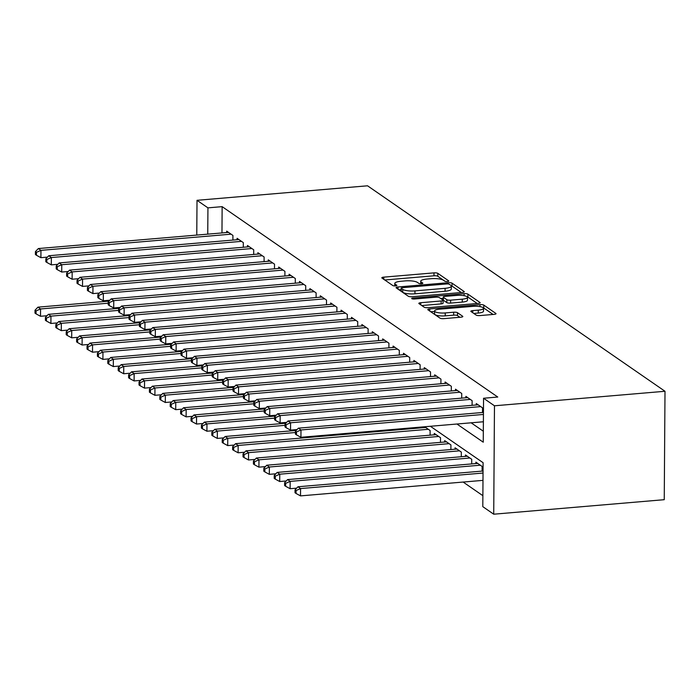 <?xml version="1.0" encoding="UTF-8"?>
<svg xmlns="http://www.w3.org/2000/svg" width="700" height="700" viewBox="0 0 700 700"><rect width="100%" height="100%" fill="white"/><g stroke="black" fill="none" stroke-linecap="round" stroke-linejoin="round"><path stroke-width="1.05" d="M447.414 281.488A2.083 0.525 0.4 0 0 448.779 281.006A2.083 0.525 0.4 0 0 448.656 280.831L437.806 273.332A2.975 0.744 0.4 0 0 434 272.869L383.784 277.139A2.975 0.744 0.4 0 0 381.832 277.821A2.975 0.744 0.4 0 0 382.016 278.084L392.858 285.574A2.083 0.525 0.4 0 0 395.526 285.906A2.083 0.525 0.4 0 0 396.891 285.425A2.083 0.525 0.4 0 0 396.769 285.241L395.36 284.27A9.502 2.38 0.4 0 1 394.783 283.447A9.502 2.38 0.4 0 1 401.021 281.26L405.204 280.901A9.502 2.38 0.4 0 1 417.401 282.398L418.801 283.369A2.083 0.525 0.4 0 0 421.47 283.692A2.083 0.525 0.4 0 0 422.835 283.211A2.083 0.525 0.4 0 0 422.713 283.036L421.304 282.065A9.502 2.38 0.4 0 1 420.726 281.243A9.502 2.38 0.4 0 1 426.965 279.046L431.148 278.696A9.502 2.38 0.4 0 1 443.345 280.192L444.745 281.164A2.083 0.525 0.4 0 0 447.414 281.488M476.175 315.096A2.975 0.744 0.4 0 0 479.99 315.569L494.077 314.37A2.975 0.744 0.4 0 0 496.029 313.688A2.975 0.744 0.4 0 0 495.845 313.425L483.796 305.104A2.975 0.744 0.4 0 0 479.99 304.64L429.774 308.91A2.975 0.744 0.4 0 0 427.822 309.592A2.975 0.744 0.4 0 0 428.006 309.855L440.055 318.176A2.975 0.744 0.4 0 0 443.861 318.64L460.88 317.196A2.975 0.744 0.4 0 0 462.831 316.505A2.975 0.744 0.4 0 0 462.648 316.251L457.494 312.69A2.975 0.744 0.4 0 0 453.679 312.217L445.244 312.935A7.945 1.986 0.4 0 1 434.569 311.001A7.945 1.986 0.4 0 1 439.784 309.164L472.841 306.355A7.945 1.986 0.4 0 1 483.516 308.297A7.945 1.986 0.4 0 1 478.301 310.126L472.789 310.599A2.975 0.744 0.4 0 0 470.838 311.281A2.975 0.744 0.4 0 0 471.021 311.535L476.175 315.096M207.935 207.856L222.145 206.649L497.761 397.031L483.551 398.248L494.471 405.79L665 391.274L367.544 185.798L197.015 200.314L207.935 207.856L207.751 234.141M462.324 292.434A2.975 0.744 0.4 0 0 464.275 291.751A2.975 0.744 0.4 0 0 464.1 291.498L452.051 283.176A2.975 0.744 0.4 0 0 448.236 282.704L398.02 286.974A2.975 0.744 0.4 0 0 396.078 287.665A2.975 0.744 0.4 0 0 396.252 287.919L408.301 296.24A2.975 0.744 0.4 0 0 412.108 296.713L462.324 292.434M467.924 294.14L479.972 302.461A2.975 0.744 0.4 0 1 480.148 302.715A2.975 0.744 0.4 0 1 478.205 303.406L427.989 307.676A2.975 0.744 0.4 0 1 424.174 307.204L419.02 303.642A2.975 0.744 0.4 0 1 418.836 303.389A2.975 0.744 0.4 0 1 420.787 302.706L441.158 300.974A2.975 0.744 0.4 0 0 443.1 300.283A2.975 0.744 0.4 0 0 442.925 300.029L439.504 297.666A2.975 0.744 0.4 0 0 435.689 297.194L414.488 299.005A2.083 0.525 0.4 0 1 411.696 298.498A2.083 0.525 0.4 0 1 413.061 298.016L464.117 293.668A2.975 0.744 0.4 0 1 467.924 294.14L467.906 297.071L477.199 303.485M232.89 240.074L232.916 235.428L226.678 231.123L226.669 232.531M243.285 247.257L243.32 242.62L237.081 238.306L237.072 239.715M253.689 254.441L253.724 249.804L247.476 245.49L247.468 246.899M264.084 261.625L264.119 256.988L257.88 252.674L257.871 254.091M274.488 268.809L274.523 264.171L268.284 259.858L268.266 261.275M284.891 275.993L284.918 271.355L278.679 267.041L278.67 268.459M295.286 283.185L295.321 278.539L289.082 274.225L289.074 275.642M305.69 290.369L305.725 285.723L299.486 281.409L299.469 282.826M316.094 297.553L316.12 292.906L309.881 288.601L309.873 290.01M326.489 304.736L326.524 300.09L320.285 295.785L320.276 297.194M336.892 311.92L336.928 307.274L330.68 302.969L330.671 304.377M347.296 319.104L347.322 314.457L341.084 310.152L341.075 311.561M357.691 326.287L357.726 321.65L351.488 317.336L351.479 318.745M368.095 333.471L368.13 328.834L361.882 324.52L361.874 325.929M378.499 340.655L378.525 336.017L372.286 331.704L372.277 333.121M388.894 347.839L388.929 343.201L382.69 338.887L382.681 340.305M399.297 355.023L399.332 350.385L393.085 346.071L393.076 347.489M409.692 362.215L409.727 357.569L403.489 353.255L403.48 354.672M420.096 369.399L420.131 364.752L413.892 360.439L413.875 361.856M430.5 376.582L430.526 371.936L424.287 367.623L424.279 369.04M440.895 383.766L440.93 379.12L434.691 374.815L434.683 376.224M451.299 390.95L451.334 386.304L445.095 381.999L445.078 383.408M461.702 398.134L461.729 393.488L455.49 389.183L455.481 390.591M472.097 405.317L472.133 400.671L465.894 396.366L465.885 397.775M482.501 412.501L482.536 407.864L476.289 403.55L476.28 404.959M222.145 206.649L221.961 232.934M471.144 422.809L483.324 431.217M463.137 482.055L482.869 495.679M419.685 427.998L419.694 427.184M423.868 427.639L423.876 426.825M430.089 435.181L430.124 430.535L424.655 426.764M434.271 434.822L434.28 433.414L440.519 437.719L440.493 442.365M444.675 442.006L444.684 440.598L450.923 444.911L450.887 449.549M455.07 449.19L455.079 447.781L461.326 452.095L461.291 456.733M465.474 456.383L465.483 454.965L471.721 459.279L471.695 463.916M475.877 463.566L475.886 462.149L482.125 466.463L482.09 471.1M430.369 426.274L483.105 462.709L482.799 506.651L493.719 514.202L664.247 499.686L665 391.274M493.719 514.202L494.471 405.79M456.934 424.016L483.245 442.19L483.551 398.248M197.015 200.314L196.77 235.078M445.095 281.312L437.789 276.264A2.975 0.744 0.4 0 0 433.974 275.8L384.764 279.983M401.144 289.642L399.009 289.817M461.326 292.521L452.025 286.099A2.975 0.744 0.4 0 0 451.238 285.801M449.269 284.279A2.083 0.525 0.4 0 0 446.6 283.955L402.517 287.7A2.083 0.525 0.4 0 0 401.152 288.181A2.083 0.525 0.4 0 0 401.284 288.365L402.762 289.389A9.502 2.38 0.4 0 0 414.96 290.885L445.086 288.321A9.502 2.38 0.4 0 0 451.325 286.125A9.502 2.38 0.4 0 0 450.748 285.303L449.269 284.279M401.266 290.938A2.083 0.525 0.4 0 0 401.135 291.113A2.083 0.525 0.4 0 0 401.266 291.296L401.284 288.365M451.325 286.125L451.308 289.056A9.502 2.38 0.4 0 1 445.069 291.252L414.934 293.816A9.502 2.38 0.4 0 1 402.745 292.311L401.266 291.296M421.776 305.55L441.131 303.896A2.975 0.744 0.4 0 0 443.082 303.214L443.1 300.283M440.825 298.576L443.223 298.375M462.289 299.171A7.945 1.986 0.4 0 0 467.504 297.342A7.945 1.986 0.4 0 0 456.829 295.4L445.174 296.389A2.975 0.744 0.4 0 0 443.231 297.071A2.975 0.744 0.4 0 0 443.406 297.334L446.828 299.696A2.975 0.744 0.4 0 0 450.642 300.16L462.289 299.171L462.262 302.102A7.945 1.986 0.4 0 0 467.477 300.274L467.504 297.342M443.231 297.071L443.205 300.002A2.975 0.744 0.4 0 0 443.389 300.265L443.406 297.334M462.262 302.102L450.616 303.091A2.975 0.744 0.4 0 1 446.81 302.627L443.389 300.265M467.906 297.071A2.975 0.744 0.4 0 0 467.198 296.791M483.516 308.297L483.499 311.229A7.945 1.986 0.4 0 1 478.284 313.058L473.778 313.442M434.569 311.001L434.543 313.924A7.945 1.986 0.4 0 0 445.226 315.866L445.244 312.935M459.874 317.275L457.468 315.621A2.975 0.744 0.4 0 0 453.661 315.149L445.226 315.866M434.56 311.43L430.754 311.754M493.071 314.457L483.779 308.035A2.975 0.744 0.4 0 0 483.289 307.816M108.99 301.114L37.949 307.16L40.547 308.954L40.504 316.277L47.023 315.726M36.059 310.922L35.018 310.205L35 313.136L36.041 313.854L36.059 310.922L40.547 308.954L108.229 303.196M35.018 310.205L37.949 307.16M40.504 316.277L36.041 313.854M231.096 234.176L40.959 250.355L38.36 248.553L228.498 232.382M47.434 257.119L40.906 257.679L40.959 250.355L36.47 252.324L35.429 251.606L35.411 254.537L36.453 255.255L36.47 252.324M36.453 255.255L40.906 257.679M38.36 248.553L35.429 251.606M119.385 308.297L48.352 314.344L50.951 316.137L50.899 323.461L57.426 322.91M46.462 318.115L45.421 317.389L45.404 320.32L46.445 321.037L46.462 318.115L50.951 316.137L118.624 310.38M45.421 317.389L48.352 314.344M50.899 323.461L46.445 321.037M129.789 315.481L58.748 321.527L61.355 323.321L61.303 330.645L67.821 330.094M56.858 325.299L55.825 324.581L55.799 327.504L56.84 328.221L56.858 325.299L61.355 323.321L129.028 317.564M55.825 324.581L58.748 321.527M61.303 330.645L56.84 328.221M140.192 322.665L69.151 328.711L71.75 330.505L71.697 337.829L78.225 337.277M67.261 332.483L66.22 331.765L66.203 334.688L67.244 335.414L67.261 332.483L71.75 330.505L139.423 324.748M66.22 331.765L69.151 328.711M71.697 337.829L67.244 335.414M150.588 329.849L79.555 335.895L82.154 337.689L82.101 345.012L88.629 344.461M77.665 339.666L76.624 338.949L76.606 341.88L77.639 342.598L77.665 339.666L82.154 337.689L149.826 331.931M76.624 338.949L79.555 335.895M82.101 345.012L77.639 342.598M241.5 241.36L51.363 257.539L48.764 255.745L238.901 239.566M57.837 264.311L51.31 264.863L51.363 257.539L46.874 259.507L45.833 258.79L45.806 261.721L46.847 262.439L46.874 259.507M46.847 262.439L51.31 264.863M48.764 255.745L45.833 258.79M251.895 248.544L61.758 264.723L59.159 262.929L249.296 246.75M68.233 271.495L61.714 272.046L61.758 264.723L57.269 266.691L56.228 265.974L56.21 268.905L57.251 269.623L57.269 266.691M57.251 269.623L61.714 272.046M59.159 262.929L56.228 265.974M262.299 255.727L72.161 271.906L69.562 270.113L259.7 253.934M78.636 278.679L72.109 279.23L72.161 271.906L67.672 273.875L66.631 273.158L66.614 276.089L67.655 276.806L67.672 273.875M67.655 276.806L72.109 279.23M69.562 270.113L66.631 273.158M272.703 262.911L82.565 279.09L79.966 277.296L270.104 261.118M89.04 285.863L82.513 286.414L82.565 279.09L78.076 281.067L77.035 280.341L77.009 283.273L78.05 283.99L78.076 281.067M78.05 283.99L82.513 286.414M79.966 277.296L77.035 280.341M160.991 337.033L89.95 343.079L92.558 344.873L92.505 352.205L99.024 351.645M88.06 346.85L87.027 346.132L87.001 349.064L88.043 349.781L88.06 346.85L92.558 344.873L160.23 339.115M87.027 346.132L89.95 343.079M92.505 352.205L88.043 349.781M283.098 270.095L92.96 286.274L90.361 284.48L280.499 268.301M99.435 293.046L92.907 293.598L92.96 286.274L88.471 288.251L87.43 287.534L87.413 290.456L88.454 291.174L88.471 288.251M88.454 291.174L92.907 293.598M90.361 284.48L87.43 287.534M171.395 344.216L100.354 350.262L102.953 352.056L102.9 359.389L109.428 358.829M98.464 354.034L97.422 353.316L97.405 356.248L98.446 356.965L98.464 354.034L102.953 352.056L170.625 346.299M97.422 353.316L100.354 350.262M102.9 359.389L98.446 356.965M293.501 277.279L103.364 293.457L100.765 291.664L290.902 275.485M109.839 300.23L103.311 300.781L103.364 293.457L98.875 295.435L97.834 294.717L97.816 297.64L98.849 298.366L98.875 295.435M98.849 298.366L103.311 300.781M100.765 291.664L97.834 294.717M181.79 351.409L110.757 357.446L113.356 359.249L113.304 366.572L119.831 366.012M108.868 361.217L107.826 360.5L107.8 363.431L108.841 364.149L108.868 361.217L113.356 359.249L181.029 353.483M107.826 360.5L110.757 357.446M113.304 366.572L108.841 364.149M303.905 284.463L113.768 300.641L111.16 298.848L301.306 282.669M120.234 307.414L113.715 307.965L113.768 300.641L109.27 302.619L108.237 301.901L108.211 304.832L109.252 305.55L109.27 302.619M109.252 305.55L113.715 307.965M111.16 298.848L108.237 301.901M192.194 358.592L121.153 364.63L123.76 366.433L123.707 373.756L130.226 373.196M119.263 368.401L118.221 367.684L118.204 370.615L119.245 371.332L119.263 368.401L123.76 366.433L191.433 360.675M118.221 367.684L121.153 364.63M123.707 373.756L119.245 371.332M314.3 291.646L124.163 307.825L121.564 306.031L311.701 289.852M130.638 314.598L124.11 315.158L124.163 307.825L119.674 309.803L118.633 309.085L118.615 312.016L119.656 312.734L119.674 309.803M119.656 312.734L124.11 315.158M121.564 306.031L118.633 309.085M202.597 365.776L131.556 371.814L134.155 373.616L134.102 380.94L140.63 380.38M129.666 375.585L128.625 374.868L128.607 377.799L129.649 378.516L129.666 375.585L134.155 373.616L201.827 367.859M128.625 374.868L131.556 371.814M134.102 380.94L129.649 378.516M324.704 298.839L134.566 315.009L131.968 313.215L322.105 297.036M141.041 321.781L134.514 322.341L134.566 315.009L130.077 316.986L129.036 316.269L129.019 319.2L130.051 319.918L130.077 316.986M130.051 319.918L134.514 322.341M131.968 313.215L129.036 316.269M212.992 372.96L141.96 379.006L144.559 380.8L144.506 388.124L151.034 387.572M140.07 382.769L139.029 382.051L139.002 384.983L140.044 385.7L140.07 382.769L144.559 380.8L212.231 375.043M139.029 382.051L141.96 379.006M144.506 388.124L140.044 385.7M335.108 306.023L144.97 322.201L142.362 320.399L332.5 304.22M151.436 328.965L144.918 329.525L144.97 322.201L140.472 324.17L139.44 323.453L139.414 326.384L140.455 327.101L140.472 324.17M140.455 327.101L144.918 329.525M142.362 320.399L139.44 323.453M223.396 380.144L152.355 386.19L154.954 387.984L154.91 395.308L161.429 394.756M150.465 389.953L149.424 389.235L149.406 392.166L150.447 392.884L150.465 389.953L154.954 387.984L222.635 382.226M149.424 389.235L152.355 386.19M154.91 395.308L150.447 392.884M345.502 313.206L155.365 329.385L152.766 327.582L342.904 311.404M161.84 336.149L155.312 336.709L155.365 329.385L150.876 331.354L149.835 330.636L149.817 333.567L150.859 334.285L150.876 331.354M150.859 334.285L155.312 336.709M152.766 327.582L149.835 330.636M233.8 387.328L162.759 393.374L165.357 395.168L165.305 402.491L171.832 401.94M160.869 397.136L159.827 396.419L159.81 399.35L160.851 400.067L160.869 397.136L165.357 395.168L233.03 389.41M159.827 396.419L162.759 393.374M165.305 402.491L160.851 400.067M355.906 320.39L165.769 336.569L163.17 334.766L353.308 318.596M172.244 343.332L165.716 343.892L165.769 336.569L161.28 338.537L160.239 337.82L160.213 340.751L161.254 341.469L161.28 338.537M161.254 341.469L165.716 343.892M163.17 334.766L160.239 337.82M244.195 394.511L173.162 400.558L175.761 402.351L175.709 409.675L182.236 409.124M171.273 404.329L170.231 403.602L170.205 406.534L171.246 407.251L171.273 404.329L175.761 402.351L243.434 396.594M170.231 403.602L173.162 400.558M175.709 409.675L171.246 407.251M366.31 327.574L176.164 343.752L173.565 341.959L363.703 325.78M182.639 350.525L176.12 351.076L176.164 343.752L171.675 345.721L170.634 345.004L170.616 347.935L171.657 348.652L171.675 345.721M171.657 348.652L176.12 351.076M173.565 341.959L170.634 345.004M254.599 401.695L183.558 407.741L186.156 409.535L186.112 416.859L192.631 416.308M181.668 411.512L180.626 410.795L180.609 413.717L181.65 414.444L181.668 411.512L186.156 409.535L253.838 403.777M180.626 410.795L183.558 407.741M186.112 416.859L181.65 414.444M376.705 334.757L186.567 350.936L183.969 349.142L374.106 332.964M193.043 357.709L186.515 358.26L186.567 350.936L182.079 352.905L181.037 352.188L181.02 355.119L182.061 355.836L182.079 352.905M182.061 355.836L186.515 358.26M183.969 349.142L181.037 352.188M264.994 408.879L193.961 414.925L196.56 416.719L196.508 424.043L203.035 423.491M192.071 418.696L191.03 417.979L191.013 420.901L192.054 421.627L192.071 418.696L196.56 416.719L264.233 410.961M191.03 417.979L193.961 414.925M196.508 424.043L192.054 421.627M387.109 341.941L196.971 358.12L194.373 356.326L384.51 340.148M203.446 364.892L196.919 365.444L196.971 358.12L192.482 360.089L191.441 359.371L191.415 362.303L192.456 363.02L192.482 360.089M192.456 363.02L196.919 365.444M194.373 356.326L191.441 359.371M275.398 416.062L204.356 422.109L206.964 423.902L206.911 431.226L213.43 430.675M202.466 425.88L201.434 425.162L201.407 428.094L202.449 428.811L202.466 425.88L206.964 423.902L274.636 418.145M201.434 425.162L204.356 422.109M206.911 431.226L202.449 428.811M397.504 349.125L207.366 365.304L204.768 363.51L394.905 347.331M213.841 372.076L207.322 372.627L207.366 365.304L202.877 367.281L201.836 366.555L201.819 369.486L202.86 370.204L202.877 367.281M202.86 370.204L207.322 372.627M204.768 363.51L201.836 366.555M285.801 423.246L214.76 429.293L217.359 431.086L217.306 438.419L223.834 437.859M212.87 433.064L211.829 432.346L211.811 435.277L212.852 435.995L212.87 433.064L217.359 431.086L285.031 425.329M211.829 432.346L214.76 429.293M217.306 438.419L212.852 435.995M407.908 356.309L217.77 372.488L215.171 370.694L405.309 354.515M224.245 379.26L217.718 379.811L217.77 372.488L213.281 374.465L212.24 373.748L212.222 376.67L213.264 377.396L213.281 374.465M213.264 377.396L217.718 379.811M215.171 370.694L212.24 373.748M296.196 430.43L225.164 436.476L227.763 438.279L227.71 445.602L234.237 445.043M223.274 440.248L222.232 439.53L222.215 442.461L223.248 443.179L223.274 440.248L227.763 438.279L295.435 432.512M222.232 439.53L225.164 436.476M227.71 445.602L223.248 443.179M418.311 363.493L228.174 379.671L225.575 377.877L415.713 361.699M234.649 386.444L228.121 386.995L228.174 379.671L223.685 381.649L222.644 380.931L222.617 383.854L223.659 384.58L223.685 381.649M223.659 384.58L228.121 386.995M225.575 377.877L222.644 380.931M425.705 427.481L235.559 443.66L238.166 445.463L238.114 452.786L244.632 452.226M233.669 447.431L232.636 446.714L232.61 449.645L233.651 450.363L233.669 447.431L238.166 445.463L428.304 429.284M232.636 446.714L235.559 443.66M238.114 452.786L233.651 450.363M428.706 370.676L238.569 386.855L235.97 385.061L426.108 368.882M245.044 393.627L238.516 394.179L238.569 386.855L234.08 388.832L233.039 388.115L233.021 391.046L234.062 391.764L234.08 388.832M234.062 391.764L238.516 394.179M235.97 385.061L233.039 388.115M436.1 434.665L245.963 450.844L248.561 452.646L248.509 459.97L255.036 459.41M244.072 454.615L243.031 453.898L243.014 456.829L244.055 457.546L244.072 454.615L248.561 452.646L438.699 436.467M243.031 453.898L245.963 450.844M248.509 459.97L244.055 457.546M439.11 377.869L248.973 394.039L246.374 392.245L436.511 376.066M255.447 400.811L248.92 401.371L248.973 394.039L244.484 396.016L243.443 395.299L243.425 398.23L244.457 398.947L244.484 396.016M244.457 398.947L248.92 401.371M246.374 392.245L243.443 395.299M446.504 441.858L256.366 458.028L258.965 459.83L258.912 467.154L265.44 466.594M254.476 461.799L253.435 461.081L253.409 464.012L254.45 464.73L254.476 461.799L258.965 459.83L449.102 443.651M253.435 461.081L256.366 458.028M258.912 467.154L254.45 464.73M449.514 385.053L259.376 401.231L256.769 399.429L446.915 383.25M265.842 407.995L259.324 408.555L259.376 401.231L254.879 403.2L253.846 402.483L253.82 405.414L254.861 406.131L254.879 403.2M254.861 406.131L259.324 408.555M256.769 399.429L253.846 402.483M456.899 449.041L266.761 465.22L269.36 467.014L269.316 474.338L275.835 473.786M264.871 468.983L263.83 468.265L263.812 471.196L264.854 471.914L264.871 468.983L269.36 467.014L459.506 450.835M263.83 468.265L266.761 465.22M269.316 474.338L264.854 471.914M459.909 392.236L269.771 408.415L267.172 406.613L457.31 390.434M276.246 415.179L269.719 415.739L269.771 408.415L265.283 410.384L264.241 409.666L264.224 412.598L265.265 413.315L265.283 410.384M265.265 413.315L269.719 415.739M267.172 406.613L264.241 409.666M467.302 456.225L277.165 472.404L279.764 474.198L279.711 481.521L286.239 480.97M275.275 476.166L274.234 475.449L274.216 478.38L275.257 479.097L275.275 476.166L279.764 474.198L469.901 458.019M274.234 475.449L277.165 472.404M279.711 481.521L275.257 479.097M470.312 399.42L280.175 415.599L277.576 413.796L467.714 397.618M286.65 422.363L280.123 422.922L280.175 415.599L275.686 417.567L274.645 416.85L274.627 419.781L275.66 420.499L275.686 417.567M275.66 420.499L280.123 422.922M277.576 413.796L274.645 416.85M477.706 463.409L287.569 479.588L290.168 481.381L290.115 488.705L296.642 488.154M285.679 483.359L284.637 482.633L284.611 485.564L285.652 486.281L285.679 483.359L290.168 481.381L480.305 465.202M284.637 482.633L287.569 479.588M290.115 488.705L285.652 486.281M480.716 406.604L290.579 422.783L287.971 420.98L478.109 404.81M297.045 429.546L290.526 430.106L290.579 422.783L286.081 424.751L285.049 424.034L285.023 426.965L286.064 427.683L286.081 424.751M286.064 427.683L290.526 430.106M287.971 420.98L285.049 424.034M483.044 471.021L297.964 486.771L300.562 488.565L300.519 495.889L482.983 480.366M296.074 490.543L295.033 489.816L295.015 492.748L296.056 493.465L296.074 490.543L300.562 488.565L483.026 473.043M295.033 489.816L297.964 486.771M300.519 495.889L296.056 493.465M483.438 414.444L300.974 429.966L298.375 428.172L483.455 412.422M483.385 421.767L300.921 437.29L300.974 429.966L296.485 431.935L295.444 431.217L295.426 434.149L296.467 434.866L296.485 431.935M296.467 434.866L300.921 437.29M298.375 428.172L295.444 431.217M421.295 283.71L421.304 282.065M395.351 285.915L395.36 284.27M383.766 279.291L383.784 277.139M433.974 275.8L434 272.869M437.789 276.264L437.806 273.332M398.011 289.135L398.02 286.974M448.227 283.981L448.236 282.704M452.025 286.099L452.051 283.176M464.091 292.005L464.1 291.498M402.745 292.311L402.762 289.389M414.934 293.816L414.96 290.885M445.069 291.252L445.086 288.321M479.964 302.977L479.972 302.461M420.77 304.859L420.787 302.706M441.131 303.896L441.158 300.974M413.053 298.988L413.061 298.016M464.1 295.68L464.117 293.668M446.81 302.627L446.828 299.696M450.616 303.091L450.642 300.16M472.78 312.751L472.789 310.599M478.284 313.058L478.301 310.126M453.661 315.149L453.679 312.217M457.468 315.621L457.494 312.69M462.648 316.767L462.648 316.251M429.756 311.062L429.774 308.91M479.972 306.609L479.99 304.64M483.779 308.035L483.796 305.104M495.845 313.941L495.845 313.425M420.709 283.719L420.726 281.243M394.765 285.933L394.783 283.447M401.135 291.113L401.152 288.181"/></g></svg>
